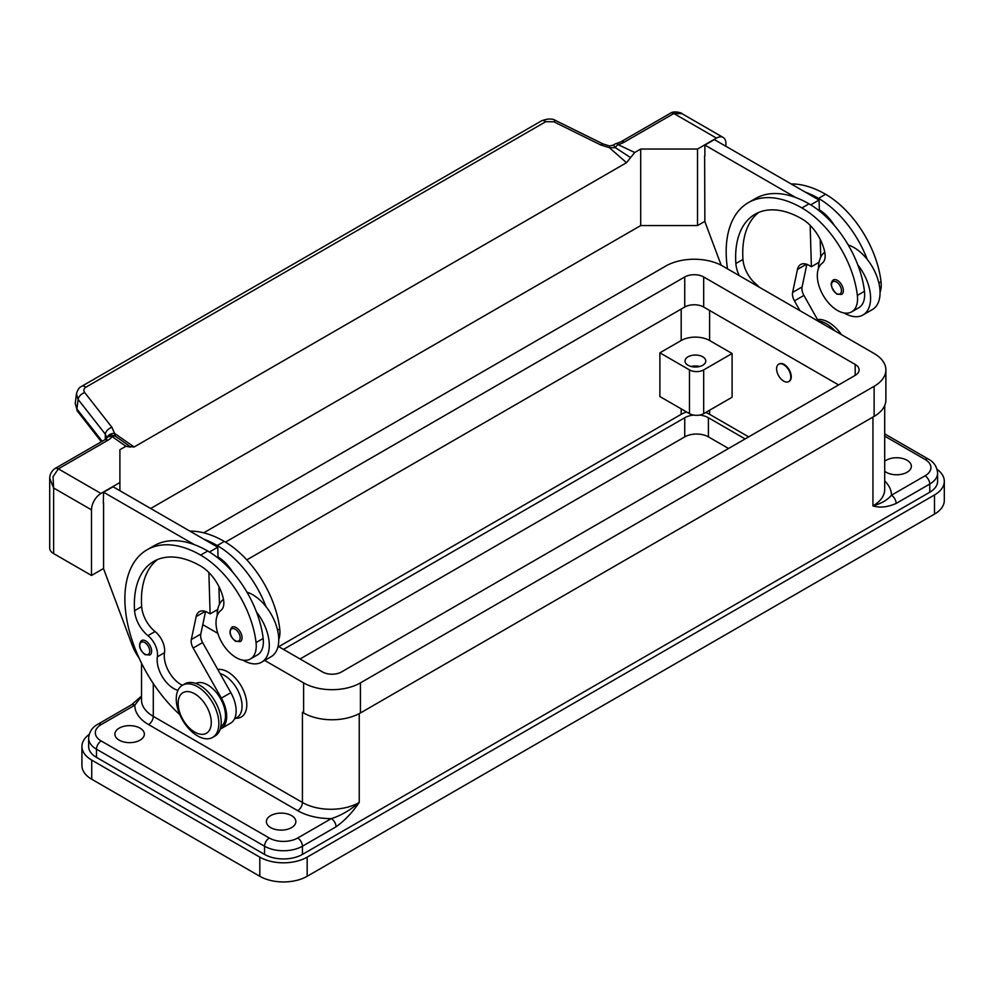 <?xml version="1.0" encoding="UTF-8"?>
<svg xmlns="http://www.w3.org/2000/svg" width="994" height="994" viewBox="0 0 994 994"><rect width="100%" height="100%" fill="white"/><g stroke="black" fill="none" stroke-linecap="round" stroke-linejoin="round"><path stroke-width="1.49" d="M884.71 461.253A14.736 8.499 180 0 1 907.037 460.247A14.736 8.499 180 0 1 911.349 466.261A14.736 8.499 180 0 1 902.254 474.126A14.736 8.499 180 0 1 886.201 472.274A14.736 8.499 180 0 1 884.71 471.268M270.703 827.629A14.736 8.499 180 0 1 266.392 821.616A14.736 8.499 180 0 1 275.487 813.763A14.736 8.499 180 0 1 291.54 815.602A14.736 8.499 180 0 1 295.852 821.616A14.736 8.499 180 0 1 286.757 829.468A14.736 8.499 180 0 1 270.703 827.629M119.193 740.157A14.736 8.499 180 0 1 114.882 734.144A14.736 8.499 180 0 1 123.977 726.291A14.736 8.499 180 0 1 140.03 728.13A14.736 8.499 180 0 1 144.341 734.144A14.736 8.499 180 0 1 135.246 741.996A14.736 8.499 180 0 1 119.193 740.157M884.71 405.564L884.71 489.495A40.17 23.197 180 0 1 872.943 505.896C881.355 503.548 887.505 499.994 891.407 495.236A6.697 3.864 60 0 1 894.749 498.777A6.697 3.864 60 0 1 896.141 503.436L929.763 484.028A26.788 15.469 0 0 0 937.603 473.094C936.969 466.646 933.888 461.974 928.371 459.091L884.71 433.893M131.481 704.833L97.859 724.241C92.28 727.223 89.199 731.882 88.628 738.244A26.788 15.469 0 0 0 96.468 749.178L264.553 846.217A26.788 15.469 0 0 0 302.424 846.217L336.047 826.809A6.697 3.864 -120 0 0 334.655 822.137A6.697 3.864 -120 0 0 331.313 818.609C340.544 815.776 349.863 810.408 359.244 802.481A40.17 23.197 180 0 1 302.424 802.481A6.697 3.864 -60 0 1 301.033 807.153A6.697 3.864 -60 0 1 297.691 810.682A46.867 27.062 0 0 0 331.313 818.609L297.691 838.017A20.091 11.593 180 0 1 269.287 838.017L101.202 740.977A20.091 11.593 180 0 1 101.202 724.576L134.824 705.168A6.697 3.864 -120 0 0 131.481 704.833L141.521 696.073M688.059 365.258A10.375 5.989 180 0 1 685.015 361.021A10.375 5.989 180 0 1 691.426 355.492A10.375 5.989 180 0 1 702.733 356.784A10.375 5.989 180 0 1 705.777 361.021A10.375 5.989 180 0 1 699.366 366.562A10.375 5.989 180 0 1 688.059 365.258M699.639 366.488A10.375 5.989 0 0 0 691.153 366.488M217.785 669.496A26.788 15.469 60 0 1 237.019 679.971A26.788 15.469 60 0 1 246.798 704.758A26.788 15.469 60 0 1 235.752 718.264M776.6 368.811A10.039 5.802 -120 0 0 780.973 378.925A10.039 5.802 -120 0 0 788.714 381.609A10.039 5.802 -120 0 0 790.802 377.012A10.039 5.802 -120 0 0 786.416 366.91A10.039 5.802 -120 0 0 778.675 364.214A10.039 5.802 -120 0 0 776.6 368.811M778.923 364.09A10.039 5.802 60 0 1 779.147 363.941A10.039 5.802 60 0 1 786.888 366.637A10.039 5.802 60 0 1 791.274 376.738A10.039 5.802 60 0 1 789.199 381.336A10.039 5.802 60 0 1 788.95 381.46M218.854 723.62A30.131 17.395 -120 0 0 205.708 693.303A30.131 17.395 -120 0 0 182.486 685.226A30.131 17.395 -120 0 0 176.249 699.018A30.131 17.395 -120 0 0 189.407 729.335A30.131 17.395 -120 0 0 212.617 737.411A30.131 17.395 -120 0 0 218.854 723.62M211.287 722.526A23.434 13.531 -120 0 0 194.712 693.824A23.434 13.531 -120 0 0 178.137 703.392A23.434 13.531 -120 0 0 194.712 732.093A23.434 13.531 -120 0 0 211.287 722.526M212.617 737.411L214.99 736.045A30.131 17.395 -120 0 0 221.227 722.253A30.131 17.395 -120 0 0 208.069 691.936A30.131 17.395 -120 0 0 184.859 683.86L182.486 685.226M177.963 690.345A23.434 13.531 60 0 1 157.375 656.785A16.736 9.667 -120 0 0 147.944 635.638A23.434 13.531 60 0 1 134.575 610.689A93.734 54.123 60 0 1 153.759 561.386A93.734 54.123 60 0 1 200.626 566.033A33.473 19.333 60 0 1 223.414 599.096A16.736 9.667 60 0 1 220.954 610.353A28.453 16.426 -120 0 0 216.22 626.17A28.453 16.426 -120 0 0 229.788 652.747A28.453 16.426 -120 0 0 250.364 659.01A28.453 16.426 -120 0 0 256.054 642.571A79.185 45.724 -120 0 0 200.626 555.099A107.128 61.852 -120 0 0 147.062 549.794A107.128 61.852 -120 0 0 179.777 714.624M220.805 726.862A25.111 14.5 -120 0 0 221.65 726.204A25.111 14.5 -120 0 0 219.823 697.403A25.111 14.5 -120 0 0 195.719 683.412M234.422 719.035L236.858 717.618A25.111 14.5 -120 0 0 238.225 716.637A25.111 14.5 -120 0 0 239.231 693.402A25.111 14.5 -120 0 0 220.047 673.51M250.364 659.01L257.471 654.909A28.453 16.426 -120 0 0 263.161 638.471A79.185 45.724 -120 0 0 256.502 612.056A36.828 21.259 60 0 1 269.287 645.305A36.828 21.259 60 0 1 261.658 662.166L271.126 656.699A36.828 21.259 -120 0 0 278.755 639.838A36.828 21.259 -120 0 0 265.982 606.588A79.185 45.724 -120 0 0 217.201 545.532A107.128 61.852 -120 0 0 203.869 539.195L113.043 486.762L103.575 492.229L194.389 544.662A107.128 61.852 -120 0 0 154.169 545.694L147.062 549.794M246.959 592.151A36.828 21.259 60 0 1 265.982 606.588M217.201 615.584A36.828 21.259 60 0 1 217.201 615.236A36.828 21.259 60 0 1 223.451 599.295M242.064 637.788A8.374 4.833 60 0 1 240.324 641.615L235.466 641.267C229.664 636.272 228.496 631.55 231.962 627.127A8.374 4.833 60 0 1 236.137 627.537A8.374 4.833 60 0 1 242.064 637.788M151.622 651.182A8.374 4.833 60 0 1 149.895 655.009L145.037 654.661C139.235 649.666 138.067 644.944 141.521 640.521A8.374 4.833 60 0 1 145.708 640.931A8.374 4.833 60 0 1 151.622 651.182M880.05 292.335A28.453 16.426 -120 0 0 881.032 281.749A79.185 45.724 -120 0 0 825.604 194.277A107.128 61.852 -120 0 0 791.149 183.952M739.275 275.649A23.434 13.531 60 0 1 735.858 263.534A93.734 54.123 60 0 1 755.055 214.232A93.734 54.123 60 0 1 801.922 218.879A33.473 19.333 60 0 1 824.709 251.942A16.736 9.667 60 0 1 822.249 263.199A28.453 16.426 -120 0 0 817.515 279.016A28.453 16.426 -120 0 0 831.083 305.593A28.453 16.426 -120 0 0 851.659 311.855L858.766 307.755A28.453 16.426 -120 0 0 864.457 291.317A79.185 45.724 -120 0 0 857.797 264.901A79.185 45.724 -120 0 0 809.029 203.845A107.128 61.852 -120 0 0 795.685 197.508L704.87 145.074L704.87 155.735M851.659 311.855A28.453 16.426 -120 0 0 857.35 295.417A79.185 45.724 -120 0 0 801.922 207.945A107.128 61.852 -120 0 0 748.358 202.639A107.128 61.852 -120 0 0 727.521 268.852M824.747 252.141A36.828 21.259 -120 0 0 818.497 268.082A36.828 21.259 -120 0 0 818.497 268.43M844.241 313.011A36.828 21.259 -120 0 0 862.954 315.011A36.828 21.259 -120 0 0 870.582 298.15A36.828 21.259 -120 0 0 857.797 264.901M848.255 244.996A36.828 21.259 60 0 1 867.265 259.434A36.828 21.259 60 0 1 880.05 292.683A36.828 21.259 60 0 1 872.421 309.544L862.954 315.011M833.245 279.973A8.374 4.833 60 0 1 837.433 280.383A8.374 4.833 60 0 1 843.359 290.633A8.374 4.833 60 0 1 841.62 294.46L836.762 294.112C830.822 287.751 829.655 283.029 833.245 279.973M49.712 478.3L53.626 487.992L53.042 476.722L58.36 468.857L107.911 440.243A20.091 11.593 0 0 0 112.173 436.602A6.697 4.237 -54.7 0 1 115.428 436.279A6.697 6.337 97.1 0 0 113.03 435.434A6.697 6.337 97.1 0 1 113.03 435.434A6.697 6.697 0 0 0 106.793 438.093A6.697 5.032 -143.5 0 1 112.173 436.602L125.915 446.256L130.475 447.101M103.575 568.493L91.498 575.464L91.498 509.86A13.394 7.728 -60 0 1 94.268 500.529A13.394 7.728 -60 0 1 100.966 493.459L119.901 482.525L119.901 449.723L125.915 446.256M107.911 440.243A6.697 3.864 60 0 0 104.556 439.92L55.005 468.522C51.514 471.069 49.737 474.449 49.7 478.698L49.7 548.129A13.394 7.728 0 0 0 53.626 553.596L53.626 487.992L91.498 509.86M102.183 441.286L76.911 408.994L75.221 403.514L76.426 393.959L78.116 399.426A6.697 4.013 -38 0 1 80.315 395.339A6.697 4.013 -38 0 1 84.739 392.58C83.297 390.468 83.67 388.679 85.844 387.225L545.743 121.703A6.697 3.864 -120 0 0 542.202 120.572A6.697 3.864 -120 0 0 541.593 120.808A6.697 3.864 -120 0 0 541.568 120.821L81.682 386.331A6.697 3.864 60 0 1 81.694 386.331A6.697 3.864 60 0 1 82.316 386.082A6.697 3.864 60 0 1 85.844 387.225M76.501 393.487L76.426 393.959C77.557 389.822 79.321 387.275 81.694 386.331A6.697 3.864 60 0 0 81.558 386.405M545.743 121.703L553.807 121.777L600.885 145.025L609.372 147.671L615.336 147.646A6.697 3.454 -64.8 0 1 617.982 144.577A20.091 11.593 0 0 0 624.307 142.105L673.857 113.502L681.934 113.639L723.16 137.445A13.394 7.728 -60 0 1 725.931 143.571L725.931 146.304M624.307 142.105A6.697 3.864 -120 0 0 620.952 141.782L670.503 113.167A6.697 3.864 -120 0 1 673.857 113.502L716.463 138.104A13.394 7.728 -60 0 1 723.16 137.445M609.571 145.969L609.372 147.671L626.506 162.705L630.594 157.611L615.336 147.646L613.571 145.012L609.571 145.969L603.023 143.931A6.697 2.05 -63.7 0 1 603.072 143.956L555.944 120.684A6.697 2.05 -63.7 0 1 555.994 120.709M101.363 441.758L77.445 411.181A6.697 4.013 142 0 0 77.445 411.193A6.697 4.013 142 0 1 76.911 408.994L78.116 399.426L105.302 434.167A6.697 4.013 -38 0 1 107.501 430.079A6.697 4.013 -38 0 1 111.924 427.321L84.739 392.58M600.885 145.025A6.697 2.05 -63.7 0 1 603.023 143.931M107.203 437.584A6.697 4.895 -6.4 0 1 114.546 433.359L115.428 436.279L122.113 440.864M105.302 439.447L105.302 434.167L106.954 437.882M716.463 138.104L697.527 149.038L640.708 149.038L634.706 152.504L630.594 157.611M121.28 440.28L130.028 446.604L134.115 446.989L114.546 433.359L111.924 427.321M134.115 446.989L626.506 162.705M150.678 508.493L640.708 225.576L640.708 149.038M640.708 225.576L697.527 225.576L704.87 221.339M91.498 575.464L53.626 553.596M119.901 490.725L119.901 482.525M103.575 502.889L103.575 568.767L132.09 644.907A33.473 19.333 60 0 0 139.048 657.966M103.339 503.026L103.575 492.229M799.959 310.687L794.442 300.884A10.039 5.802 60 0 1 792.616 292.41L797.461 269.436A16.736 9.667 60 0 1 800.655 264.516A16.736 9.667 60 0 1 809.029 265.348L811.39 266.715L810.16 225.34M759.267 287.191A16.736 9.667 -120 0 0 756.347 284.383A23.434 13.531 60 0 1 742.965 259.434A93.734 54.123 60 0 1 758.745 212.418M810.731 204.863L819.044 200.055L819.367 210.927M820.212 239.417L820.746 257.16M806.855 264.329L802.083 286.943A10.039 5.802 -120 0 0 803.91 295.417L818.559 321.422M704.87 145.074L714.338 139.607L819.044 200.055M704.634 155.872L704.87 221.612L721.209 265.261M811.39 266.715L819.031 262.304M795.685 197.508A107.128 61.852 -120 0 0 755.465 198.539L748.358 202.639M819.329 209.809A33.473 19.333 60 0 1 834.252 225.34M867.265 259.434A79.185 45.724 -120 0 0 818.497 198.378A107.128 61.852 -120 0 0 805.152 192.041M835.084 330.965A30.131 17.395 -120 0 0 818.261 320.888M841.458 334.643A30.131 17.395 -120 0 0 817.503 319.546M182.411 685.264A23.434 13.531 60 0 1 164.482 652.685A16.736 9.667 -120 0 0 155.052 631.538A23.434 13.531 60 0 1 141.67 606.588A93.734 54.123 60 0 1 157.45 559.572M208.877 572.494L210.107 613.87L207.734 612.503A16.736 9.667 -120 0 0 199.359 611.67A16.736 9.667 -120 0 0 196.166 616.591L191.32 639.552A10.039 5.802 -120 0 0 193.147 648.038L221.364 698.136A26.788 15.469 60 0 1 221.128 728.639A26.788 15.469 60 0 1 220.246 729.087M203.869 539.195L217.748 547.209L209.436 552.018M217.748 609.459L210.107 613.87M219.45 604.315L218.916 586.572M218.071 558.081L218.046 556.963A33.473 19.333 60 0 1 232.956 572.494M217.748 547.209L218.046 556.963M221.128 728.639L230.596 723.172A26.788 15.469 -120 0 0 230.844 692.669L202.614 642.571A10.039 5.802 60 0 1 200.788 634.085L205.559 611.484M256.502 612.056A79.185 45.724 -120 0 0 207.734 550.999A107.128 61.852 -120 0 0 194.389 544.662M261.658 662.166A36.828 21.259 60 0 1 242.946 660.165M278.755 639.49A28.453 16.426 -120 0 0 279.736 628.904A79.185 45.724 -120 0 0 224.309 541.432A107.128 61.852 -120 0 0 189.854 531.107M686.742 412.063A20.091 11.593 0 0 0 681.188 414.324L278.755 646.672M703.677 413.641A10.039 5.802 0 0 1 689.476 413.641L659.892 396.556L659.892 352.82L681.188 340.52A20.091 11.593 180 0 1 709.604 340.52L732.093 353.504L732.093 397.24L703.677 413.641L703.677 369.905L732.093 353.504M659.892 352.82L689.476 369.905A10.039 5.802 0 0 0 703.677 369.905M141.521 696.409L134.824 705.168A46.867 27.062 0 0 0 148.553 724.576L297.691 810.682M937.603 473.094L937.603 481.295A26.788 15.469 180 0 1 929.763 492.229L302.424 854.418A26.788 15.469 180 0 1 264.553 854.418L96.468 757.378A26.788 15.469 180 0 1 88.628 746.444L88.628 738.244M302.586 712.375A40.17 23.197 180 0 1 302.424 712.276L303.605 712.959A40.17 23.197 0 0 0 360.424 712.959L874.124 416.374A40.17 23.197 0 0 0 885.89 399.973L885.89 369.905A40.17 23.197 180 0 1 874.124 386.306L360.424 682.89A40.17 23.197 180 0 1 303.605 682.89L264.677 660.414M748.656 436.875L709.604 414.324A20.091 11.593 0 0 0 705.603 412.535M937.056 469.292A33.473 19.333 180 0 1 944.3 481.295A33.473 19.333 180 0 1 934.497 494.962L307.158 857.151A33.473 19.333 180 0 1 259.819 857.151L91.734 760.112A33.473 19.333 180 0 1 81.93 746.444A33.473 19.333 180 0 1 89.174 734.442M283.489 649.405L684.742 417.741A16.736 9.667 180 0 1 693.551 415.07M699.602 415.07A16.736 9.667 180 0 1 708.411 417.741L745.115 438.926M728.54 448.493L708.411 436.875A16.736 9.667 0 0 0 684.742 436.875L300.064 658.972M944.3 481.295L944.3 500.429A33.473 19.333 180 0 1 934.497 514.097L307.158 876.286A33.473 19.333 180 0 1 259.819 876.286L91.734 779.246A33.473 19.333 180 0 1 81.93 765.579L81.93 746.444M697.527 225.576L697.527 149.038M225.476 542.115L684.742 276.966A13.394 7.728 180 0 1 703.677 276.966L855.188 364.438A13.394 7.728 180 0 1 859.114 369.905A13.394 7.728 180 0 1 855.188 375.372L341.489 671.956A13.394 7.728 180 0 1 322.553 671.956L278.072 646.274M838.613 384.939L703.677 307.034A13.394 7.728 0 0 0 684.742 307.034L246.81 559.87M217.45 611.273L216.021 610.453M203.695 532.834L665.806 266.032A40.17 23.197 180 0 1 722.626 266.032L874.124 353.504A40.17 23.197 180 0 1 885.89 369.905M217.81 633.352L202.776 624.679M302.424 712.276L302.424 802.481L153.287 716.376A6.697 3.864 -60 0 1 151.896 721.048A6.697 3.864 -60 0 1 148.553 724.576M884.71 436.155L925.029 459.427A20.091 11.593 180 0 1 925.029 475.828A6.697 3.864 60 0 1 928.371 479.369A6.697 3.864 60 0 1 929.763 484.028L929.763 492.229M925.029 475.828L891.407 495.236A46.867 27.062 0 0 0 884.71 481.021M925.029 459.427A6.697 3.864 -60 0 1 928.371 459.091M302.424 854.418L302.424 846.217A6.697 3.864 -120 0 0 301.033 841.558A6.697 3.864 -120 0 0 297.691 838.017M264.553 854.418L264.553 846.217A6.697 3.864 -60 0 1 265.932 841.558A6.697 3.864 -60 0 1 269.287 838.017M96.468 757.378L96.468 749.178A6.697 3.864 -60 0 1 97.859 744.518A6.697 3.864 -60 0 1 101.202 740.977M97.859 724.241A6.697 3.864 60 0 1 101.202 724.576M240.163 637.788A7.033 4.063 -120 0 0 235.193 629.177A7.033 4.063 -120 0 0 230.223 632.047A7.033 4.063 -120 0 0 235.193 640.658A7.033 4.063 -120 0 0 240.163 637.788M149.734 651.182A7.033 4.063 -120 0 0 144.764 642.571A7.033 4.063 -120 0 0 139.794 645.441A7.033 4.063 -120 0 0 144.764 654.052A7.033 4.063 -120 0 0 149.734 651.182M881.032 281.749L878.858 283.004M864.457 291.317L857.35 295.417M836.488 282.023A7.033 4.063 -120 0 0 831.518 284.893A7.033 4.063 -120 0 0 836.488 293.503A7.033 4.063 -120 0 0 841.458 290.633A7.033 4.063 -120 0 0 836.488 282.023M620.952 141.782L616.392 143.534A6.697 2.15 76.2 0 1 617.982 144.577L634.706 152.504M553.807 121.777A6.697 2.05 -63.7 0 1 555.944 120.684C552.664 118.423 547.88 118.472 541.593 120.808M55.005 468.522A6.697 3.864 60 0 1 58.36 468.857L100.966 493.459M797.461 269.436L806.519 264.205M792.616 292.41L802.083 286.943M794.442 300.884L803.91 295.417M756.347 284.383L755.378 284.943M742.965 259.434L735.858 263.534M809.029 203.845L801.922 207.945M825.604 194.277L818.497 198.378M205.224 611.36L196.166 616.591M200.788 634.085L191.32 639.552M202.614 642.571L193.147 648.038M230.844 692.669L221.364 698.136M277.562 630.159L279.736 628.904M217.201 545.532L224.309 541.432M157.375 656.785L164.482 652.685M147.944 635.638L155.052 631.538M134.575 610.689L141.67 606.588M256.054 642.571L263.161 638.471M200.626 555.099L207.734 550.999M681.188 414.324L681.188 408.857M681.188 340.52L681.188 309.084M689.476 413.641L689.476 369.905M709.604 340.52L709.604 310.451M336.047 826.809C344.558 820.733 352.286 812.632 359.244 802.481L359.244 713.617M153.287 683.524L153.287 716.376A40.17 23.197 180 0 1 141.521 699.975L141.521 663.147M872.943 417.058L872.943 505.896C879.901 508.009 887.63 507.201 896.141 503.436M709.604 414.324L709.604 410.224M684.742 436.875L684.742 417.741M708.411 436.875L708.411 417.741M259.819 876.286L259.819 857.151M307.158 876.286L307.158 857.151M91.734 779.246L91.734 760.112M934.497 514.097L934.497 494.962M855.188 364.438L855.188 375.372M703.677 276.966L703.677 307.034M684.742 276.966L684.742 307.034M874.124 386.306L874.124 416.374M303.605 682.89L303.605 712.959M360.424 682.89L360.424 712.959M670.503 113.167C674.131 110.433 682.369 113.055 681.959 113.651M616.392 143.534A6.697 6.697 0 0 0 613.571 145.012M104.556 439.92L106.793 438.093M77.457 411.193L75.221 403.514"/></g></svg>
